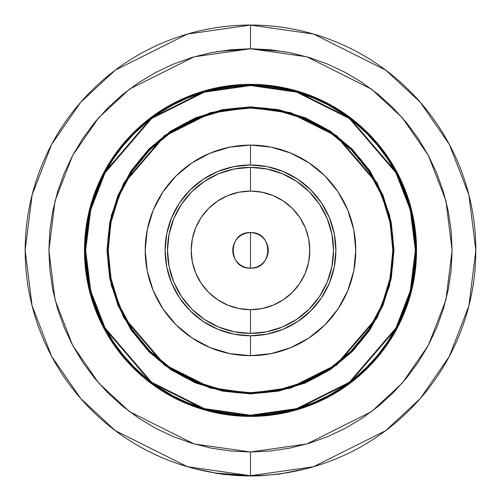 <?xml version="1.0" encoding="UTF-8"?>
<svg xmlns="http://www.w3.org/2000/svg" width="501" height="501" viewBox="0 0 501 501"><rect width="100%" height="100%" fill="white"/><g stroke="black" fill="none" stroke-linecap="round" stroke-linejoin="round"><path stroke-width="0.75" d="M152.893 116.802L153.632 116.996M171.329 130.698L171.624 131.212M250.5 355.672L250.5 335.77A85.389 85.389 0 0 1 165.111 250.381A85.389 85.389 0 0 1 250.5 164.992L250.5 145.09A105.291 105.291 0 0 0 145.209 250.381A105.291 105.291 0 0 0 250.5 355.672L271.041 353.65L290.793 347.656L308.998 337.931L324.955 324.836L338.05 308.879L347.775 290.674L353.769 270.922L355.791 250.381L353.769 229.84L347.775 210.088L338.05 191.883L324.955 175.926L308.998 162.838L290.793 153.106L271.041 147.112L250.5 145.09L229.959 147.112L210.207 153.106L192.002 162.838L176.045 175.926L162.95 191.883L153.225 210.088L147.231 229.84L145.209 250.381L147.231 270.922L153.225 290.674L162.95 308.879L176.045 324.836L192.002 337.931L210.207 347.656L229.959 353.65L250.5 355.672A105.291 105.291 0 0 0 355.791 250.381A105.291 105.291 0 0 0 250.5 145.09L250.5 164.992A85.389 85.389 0 0 1 335.889 250.381A85.389 85.389 0 0 1 250.5 335.77L250.5 355.672M196.041 118.9L171.436 132.051L196.041 118.9L222.738 110.802L250.5 108.066A142.315 142.315 0 0 1 392.815 250.381A142.315 142.315 0 0 1 250.5 392.696A142.315 142.315 0 0 0 392.815 250.381A142.315 142.315 0 0 0 250.5 108.066A142.315 142.315 0 0 0 108.185 250.381A142.315 142.315 0 0 0 250.5 392.696A142.315 142.315 0 0 1 108.185 250.381A142.315 142.315 0 0 1 250.5 108.066L231.932 109.281M250.5 107.471A142.91 142.91 0 0 1 393.41 250.381A142.91 142.91 0 0 1 250.5 393.291L210.489 387.574L164.754 364.709L124.405 317.634L111.992 285.557L107.59 250.381L111.992 215.205L124.405 183.128L164.754 136.053L210.489 113.188L250.5 107.471L250.5 106.882L210.32 112.619L164.397 135.583L123.885 182.852L111.416 215.061L107.001 250.381L111.416 285.702L123.885 317.91L164.397 365.179L210.32 388.143L250.5 393.88L250.5 393.291L250.5 393.88L278.493 391.124L305.416 382.958L330.222 369.7L351.971 351.852L369.819 330.109L383.077 305.297L391.243 278.374L393.999 250.381L391.243 222.388L383.077 195.465L369.819 170.659L351.971 148.91L330.222 131.068L305.416 117.804L278.493 109.638L250.5 106.882L222.507 109.638L195.584 117.804L170.778 131.068L149.029 148.91L131.181 170.659L117.923 195.465L109.757 222.388L107.001 250.381L109.757 278.374L117.923 305.297L131.181 330.109L149.029 351.852L170.778 369.7L195.584 382.958L222.507 391.124L250.5 393.88L290.68 388.143L336.603 365.179L377.115 317.91L389.584 285.702L393.999 250.381L389.584 215.061L377.115 182.852L336.603 135.583L290.68 112.619L250.5 106.882L250.5 107.471L290.511 113.188L336.246 136.053L376.595 183.128L389.008 215.205L393.41 250.381L389.008 285.557L376.595 317.634L336.246 364.709L290.511 387.574L250.5 393.291A142.91 142.91 0 0 1 107.59 250.381A142.91 142.91 0 0 1 250.5 107.471L278.381 110.22M250.5 415.229L204.345 408.634L151.59 382.257L105.047 327.955L90.725 290.962L85.652 250.381L90.725 209.806L105.047 172.807L151.59 118.505L204.345 92.128L250.5 85.533L250.5 84.938L204.176 91.558L151.233 118.029L104.521 172.526L90.149 209.656L85.057 250.381L90.149 291.106L104.521 328.236L151.233 382.733L204.176 409.204L250.5 415.824L250.5 415.229L250.5 415.824A165.443 165.443 0 0 1 85.057 250.381A165.443 165.443 0 0 1 250.5 84.938L234.286 85.74L218.223 88.12L202.473 92.065L187.186 97.532L172.513 104.477L158.585 112.825L145.547 122.494L133.516 133.398L122.613 145.428L112.944 158.466L104.596 172.394L97.651 187.067L92.184 202.354L88.239 218.104L85.859 234.167L85.057 250.381L85.859 266.595L88.239 282.658L92.184 298.408L97.651 313.695L104.596 328.368L112.944 342.296L122.613 355.334L133.516 367.365L145.547 378.268L158.585 387.943L172.513 396.285L187.186 403.23L202.473 408.697L218.223 412.642L234.286 415.028L250.5 415.824L266.714 415.028L282.777 412.642L298.527 408.697L313.814 403.23L328.487 396.285L342.415 387.943L355.453 378.268L367.483 367.365L378.387 355.334L388.056 342.296L396.404 328.368L403.349 313.695L408.816 298.408L412.761 282.658L415.141 266.595L415.943 250.381L415.141 234.167L412.761 218.104L408.816 202.354L403.349 187.067L396.404 172.394L388.056 158.466L378.387 145.428L367.483 133.398L355.453 122.494L342.415 112.825L328.487 104.477L313.814 97.532L298.527 92.065L282.777 88.12L266.714 85.74L250.5 84.938A165.443 165.443 0 0 1 415.943 250.381A165.443 165.443 0 0 1 250.5 415.824L296.824 409.204L349.767 382.733L396.479 328.236L410.851 291.106L415.943 250.381L410.851 209.656L396.479 172.526L349.767 118.029L296.824 91.558L250.5 84.938L250.5 85.533L296.655 92.128L349.41 118.505L395.953 172.807L410.275 209.806L415.348 250.381L410.275 290.962L395.953 327.955L349.41 382.257L296.655 408.634L250.5 415.229L234.343 414.433L218.342 412.06L202.648 408.133L187.418 402.679L172.789 395.765L158.917 387.448L145.923 377.81L133.936 366.945L123.071 354.958L113.433 341.964L105.116 328.092L98.202 313.463L92.748 298.233L88.821 282.539L86.448 266.538L85.652 250.381L86.448 234.224L88.821 218.223L92.748 202.529L98.202 187.299L105.116 172.67L113.433 158.798L123.071 145.804L133.936 133.817L145.923 122.952L158.917 113.314L172.789 104.997L187.418 98.083L202.648 92.635L218.342 88.702L234.343 86.329L250.5 85.533L266.657 86.329L282.658 88.702L298.352 92.635L313.582 98.083L328.211 104.997L342.083 113.314L355.077 122.952L367.064 133.817L377.929 145.804L387.567 158.798L395.884 172.67L402.798 187.299L408.252 202.529L412.179 218.223L414.552 234.224L415.348 250.381L414.552 266.538L412.179 282.539L408.252 298.233L402.798 313.463L395.884 328.092L387.567 341.964L377.929 354.958L367.064 366.945L355.077 377.81L342.083 387.448L328.211 395.765L313.582 402.679L298.352 408.133L282.658 412.06L266.657 414.433L250.5 415.229M250.5 84.35A166.031 166.031 0 0 1 416.531 250.381A166.031 166.031 0 0 1 250.5 416.412L266.776 415.617L282.89 413.225L298.696 409.267L314.039 403.775L328.769 396.811L342.74 388.432L355.829 378.725L367.903 367.784L378.844 355.71L388.551 342.628L396.93 328.65L403.894 313.92L409.386 298.577L413.344 282.771L415.736 266.657L416.531 250.381L415.736 234.105L413.344 217.991L409.386 202.185L403.894 186.842L396.93 172.112L388.551 158.141L378.844 145.052L367.903 132.978L355.829 122.037L342.74 112.33L328.769 103.951L314.039 96.987L298.696 91.495L282.89 87.537L266.776 85.145L250.5 84.35L234.224 85.145L218.11 87.537L202.304 91.495L186.961 96.987L172.231 103.951L158.26 112.33L145.171 122.037L133.097 132.978L122.156 145.052L112.449 158.141L104.07 172.112L97.106 186.842L91.614 202.185L87.656 217.991L85.264 234.105L84.469 250.381L85.264 266.657L87.656 282.771L91.614 298.577L97.106 313.92L104.07 328.65L112.449 342.628L122.156 355.71L133.097 367.784L145.171 378.725L158.26 388.432L172.231 396.811L186.961 403.775L202.304 409.267L218.11 413.225L234.224 415.617L250.5 416.412A166.031 166.031 0 0 1 84.469 250.381A166.031 166.031 0 0 1 250.5 84.35M250.657 416.412A166.031 166.031 0 0 0 342.653 388.494M342.834 388.375A166.031 166.031 0 0 0 355.779 378.769M355.879 378.687A166.031 166.031 0 0 0 378.806 355.76M378.888 355.66A166.031 166.031 0 0 0 388.494 342.715M388.613 342.54A166.031 166.031 0 0 0 416.531 250.538M416.531 250.224A166.031 166.031 0 0 0 388.613 158.228M388.494 158.047A166.031 166.031 0 0 0 378.888 145.102M378.806 145.002A166.031 166.031 0 0 0 355.879 122.075M355.779 121.993A166.031 166.031 0 0 0 342.834 112.387M342.653 112.268A166.031 166.031 0 0 0 250.657 84.35M250.5 25.05A225.331 225.331 0 0 1 475.831 250.381A225.331 225.331 0 0 1 250.5 475.712L313.595 466.7L385.701 430.647L420.27 398.545L449.322 356.418L468.898 305.848L475.831 250.381L468.898 194.914L449.322 144.344L420.27 102.217L385.701 70.115L313.595 34.062L250.5 25.05L250.5 48.766L306.95 56.832L371.466 89.09L402.397 117.816L428.393 155.504L445.909 200.751L452.115 250.381L445.909 300.011L428.393 345.258L402.397 382.946L371.466 411.672L306.95 443.93L250.5 451.996L194.05 443.93L129.534 411.672L98.603 382.946L72.607 345.258L55.091 300.011L48.885 250.381L55.091 200.751L72.607 155.504L98.603 117.816L129.534 89.09L194.05 56.832L250.5 48.766L250.5 25.05L187.405 34.062L115.299 70.115L80.73 102.217L51.678 144.344L32.102 194.914L25.169 250.381L32.102 305.848L51.678 356.418L80.73 398.545L115.299 430.647L187.405 466.7L250.5 475.712L250.5 451.996L250.5 475.712A225.331 225.331 0 0 1 25.169 250.381A225.331 225.331 0 0 1 250.5 25.05L250.5 36.911M199.492 469.863L209.618 471.973M204.659 471.003L202.36 470.514M306.005 468.767L279.652 474.059L260.764 475.718M301.508 469.863L296.066 471.059M216.933 51.584L250.419 48.766M250.525 48.766L284.067 51.584M250.5 475.712L250.5 463.851M250.5 48.766L270.264 49.743L289.835 52.643L309.023 57.452L327.654 64.115L345.54 72.576L362.511 82.746L378.399 94.532L393.06 107.821L406.349 122.482L418.135 138.37L428.305 155.341L436.766 173.227L443.429 191.858L448.238 211.046L451.144 230.623L452.115 250.381L451.144 270.145L448.238 289.716L443.429 308.904L436.766 327.535L428.305 345.421L418.135 362.392L406.349 378.28L393.06 392.941L378.399 406.23L362.511 418.016L345.54 428.186L327.654 436.647L309.023 443.31L289.835 448.119L270.264 451.025L250.5 451.996L230.736 451.025L211.165 448.119L191.977 443.31L173.346 436.647L155.46 428.186L138.489 418.016L122.601 406.23L107.94 392.941L94.651 378.28L82.865 362.392L72.695 345.421L64.234 327.535L57.571 308.904L52.762 289.716L49.856 270.145L48.885 250.381L49.856 230.623L52.762 211.046L57.571 191.858L64.234 173.227L72.695 155.341L82.865 138.37L94.651 122.482L107.94 107.821L122.601 94.532L138.489 82.746L155.46 72.576L173.346 64.115L191.977 57.452L211.165 52.643L230.736 49.743L250.5 48.766M250.343 84.35A166.031 166.031 0 0 0 158.347 112.268M158.166 112.387A166.031 166.031 0 0 0 145.221 121.993M145.121 122.075A166.031 166.031 0 0 0 122.194 145.002M122.112 145.102A166.031 166.031 0 0 0 112.506 158.047M112.387 158.228A166.031 166.031 0 0 0 84.469 250.224M84.469 250.538A166.031 166.031 0 0 0 112.387 342.54M112.506 342.715A166.031 166.031 0 0 0 122.112 355.66M122.194 355.76A166.031 166.031 0 0 0 145.121 378.687M145.221 378.769A166.031 166.031 0 0 0 158.166 388.375M158.347 388.494A166.031 166.031 0 0 0 250.343 416.412M413.344 217.991L415.736 234.105M282.89 413.225L266.776 415.617M87.656 282.771L85.264 266.657M218.11 87.537L234.224 85.145M305.253 118.38L329.858 131.531M382.432 195.453L390.661 222.5M278.381 390.542L250.544 393.291M250.5 393.291L222.619 390.542M195.747 382.382L171.142 369.231M118.568 305.309L110.339 278.262M222.619 110.22L250.456 107.471M304.959 381.862L329.564 368.711L304.959 381.862L278.262 389.96L250.5 392.696L269.068 391.481M368.83 329.445L381.981 304.84L368.83 329.445L351.132 351.013L329.564 368.711M381.981 195.922L368.83 171.317L381.981 195.922L390.079 222.619L392.815 250.381L391.6 231.813M329.564 132.051L304.959 118.9L329.564 132.051L351.132 149.749L368.83 171.317M132.17 171.317L119.019 195.922L132.17 171.317L149.868 149.749L171.436 132.051M119.019 304.84L132.17 329.445L119.019 304.84L110.921 278.143L108.185 250.381L109.4 268.949M171.436 368.711L196.041 381.862L171.436 368.711L149.868 351.013L132.17 329.445M250.5 108.066L278.262 110.802L304.959 118.9M392.815 250.381L390.079 278.143L381.981 304.84M250.5 392.696L222.738 389.96L196.041 381.862M108.185 250.381L110.921 222.619L119.019 195.922M250.5 164.992L267.158 166.633L283.178 171.492L297.938 179.383L310.877 190.004L321.498 202.943L329.389 217.703L334.248 233.723L335.889 250.381L334.248 267.039L329.389 283.059L321.498 297.819L310.877 310.758L297.938 321.379L283.178 329.27L267.158 334.129L250.5 335.77L233.842 334.129L217.822 329.27L203.062 321.379L190.123 310.758L179.502 297.819L171.611 283.059L166.752 267.039L165.111 250.381L166.752 233.723L171.611 217.703L179.502 202.943L190.123 190.004L203.062 179.383L217.822 171.492L233.842 166.633L250.5 164.992M250.5 333.397L266.695 331.806L282.27 327.078L296.623 319.406L309.205 309.086L319.525 296.504L327.197 282.151L331.919 266.576L333.516 250.381L331.919 234.186L327.197 218.611L319.525 204.258L309.205 191.683L296.623 181.356L282.27 173.684L266.695 168.962L250.5 167.365L234.305 168.962L218.73 173.684L204.377 181.356L191.795 191.683L181.475 204.258L173.803 218.611L169.081 234.186L167.484 250.381L169.081 266.576L173.803 282.151L181.475 296.504L191.795 309.086L204.377 319.406L218.73 327.078L234.305 331.806L250.5 333.397L250.5 309.681A59.3 59.3 0 0 1 191.2 250.381A59.3 59.3 0 0 1 250.5 191.081L250.5 167.365A83.016 83.016 0 0 0 167.484 250.381A83.016 83.016 0 0 0 250.5 333.397A83.016 83.016 0 0 1 167.484 250.381A83.016 83.016 0 0 1 250.5 167.365A83.016 83.016 0 0 1 333.516 250.381A83.016 83.016 0 0 1 250.5 333.397A83.016 83.016 0 0 0 333.516 250.381A83.016 83.016 0 0 0 250.5 167.365L250.5 191.081A59.3 59.3 0 0 1 309.8 250.381A59.3 59.3 0 0 1 250.5 309.681L250.5 333.397M194.995 468.767L215.261 472.938L195.002 468.773M266.137 475.167L279.652 474.059L282.407 473.445M282.846 473.376L305.998 468.773M329.376 369.55L329.671 370.07M220.421 473.933L219.588 473.821M217.785 473.564L216.106 473.313M241.181 475.756L230.667 475.08L241.181 475.756M239.378 475.674L251.396 475.95M259.913 475.756L256.744 475.862M258.303 475.812L258.729 475.8M233.497 475.311L238.132 475.612M227.667 474.798L226.076 474.629M255.629 475.894L256.061 475.881M258.529 475.806L261.672 475.674M260.47 475.731L259.956 475.75M258.391 475.812L255.779 475.887M255.222 475.9L251.59 475.95M248.195 475.937L247.375 475.931M246.605 475.919L235.808 475.474L220.334 473.921M251.251 475.95L242.753 475.818M217.816 473.57L215.223 473.176L216.031 473.063L250.03 475.712L215.994 473.295M247.494 475.931L246.335 475.912M250.5 475.95L260.789 475.48L247.701 475.931M219.695 473.833L220.296 473.921M225.494 474.56L220.308 473.921M250.5 250.381L250.5 232.589C273.452 231.493 273.452 269.269 250.5 268.173L250.5 250.381L250.5 268.173L247.031 267.828L243.693 266.814L240.618 265.173L237.919 262.962L235.708 260.263L234.067 257.188L233.053 253.85L232.708 250.381L233.053 246.912L234.067 243.574L235.708 240.499L237.919 237.8L240.618 235.589L243.693 233.948L247.031 232.934L250.5 232.589L253.969 232.934L257.307 233.948L260.382 235.589L263.081 237.8L265.292 240.499L266.933 243.574L267.947 246.912L268.292 250.381L267.947 253.85L266.933 257.188L265.292 260.263L263.081 262.962L260.382 265.173L257.307 266.814L253.969 267.828L250.5 268.173C227.548 269.269 227.548 231.493 250.5 232.589L250.5 250.381M250.5 191.081L238.933 192.221L227.805 195.597L217.553 201.076L208.573 208.454L201.195 217.44L195.716 227.692L192.34 238.814L191.2 250.381L192.34 261.948L195.716 273.076L201.195 283.328L208.573 292.308L217.553 299.686L227.805 305.165L238.933 308.541L250.5 309.681L262.067 308.541L273.195 305.165L283.447 299.686L292.427 292.308L299.805 283.328L305.284 273.076L308.66 261.948L309.8 250.381L308.66 238.814L305.284 227.692L299.805 217.44L292.427 208.454L283.447 201.076L273.195 195.597L262.067 192.221L250.5 191.081"/></g></svg>

